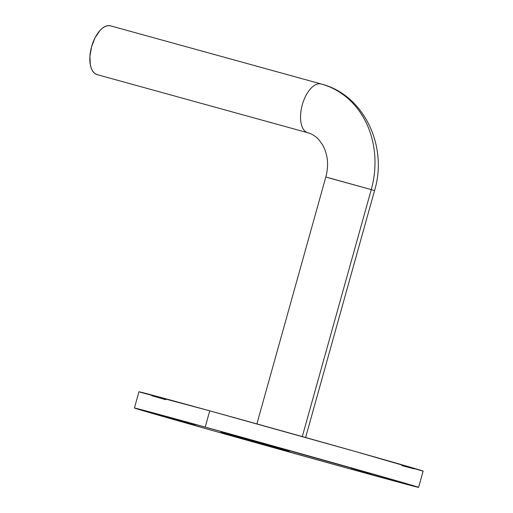 <?xml version="1.0" encoding="UTF-8"?>
<svg xmlns="http://www.w3.org/2000/svg" width="513" height="513" viewBox="0 0 513 513"><rect width="100%" height="100%" fill="white"/><g stroke="black" fill="none" stroke-linecap="round" stroke-linejoin="round"><path stroke-width="0.77" d="M289.242 451.357L251.133 440.59L289.242 451.357M283.336 450.222L263.522 444.624L283.336 450.222M195.126 424.738L175.318 419.14L195.126 424.738M370.918 473.813L351.11 468.215L370.918 473.813M140.203 392.221L209.746 410.842L205.213 427.079A147.526 0.769 15.6 0 1 347.519 466.811A147.526 0.769 15.6 0 1 418.602 487.35A147.526 0.769 15.6 0 1 347.801 468.279L213.921 430.926L134.502 408.059L205.213 427.079L209.746 410.842A147.526 0.769 -164.4 0 0 138.952 391.765L134.419 408.002A147.526 0.769 15.6 0 1 205.213 427.079L399.415 481.592L417.345 486.895L413.831 486.221L347.801 468.279A147.526 0.769 15.6 0 1 205.495 428.547A147.526 0.769 15.6 0 1 134.419 408.002M233.89 435.806L232.376 435.377L233.89 435.806M237.205 436.768L239.776 437.499L237.205 436.768M241.828 438.096L236.615 436.64L241.828 438.096M247.234 439.699L253.941 441.584L242.405 438.307L249.748 440.372L243.091 438.5L247.157 439.628L247.279 439.224M225.547 433.523L220.904 432.228L225.547 433.523M225.226 433.479L231.177 435.152L225.226 433.479M229.901 434.844L235.794 436.486L229.901 434.844M238.359 437.223L237.827 437.095M241.334 438.083L235.377 436.422L241.334 438.083M237.224 436.896L232.216 435.511L237.224 436.896M232.421 435.55L235.223 436.364M227.823 434.184L223.187 432.882L227.823 434.184M251.344 440.891L256.07 442.2L251.344 440.891M247.054 439.647L247.163 439.237M239.712 437.525L240.071 437.615M232.209 435.306L227.451 433.985L232.998 435.543L228.99 434.402L232.594 435.422L232.71 435.018M418.602 487.35L423.135 471.114A147.526 0.769 -164.4 0 0 352.053 450.568A147.526 0.769 -164.4 0 0 209.746 410.842L355.83 451.639L422.847 471.081M414.126 468.876L401.859 465.592M165.712 399.704L151.733 395.67M236.692 436.8L235.627 436.48L236.685 436.775M239.039 437.422L239.154 437.018L238.744 437.339M235.929 436.088L235.531 436.409M234.556 436.146L232.979 435.691M228.606 434.447L228.58 433.998M229.959 434.838L229.933 434.389M229.766 434.748L229.882 434.338L229.484 434.658M226.374 433.806L226.932 433.947M229.061 434.537L228.509 434.402M252.46 440.75L252.595 441.231M255.352 442.007L255.84 442.129M253.493 441.469L253.114 441.379M252.184 441.103L248.843 440.173L252.184 441.103M254.05 441.174L253.723 441.52M249.312 440.301L253.384 441.43L249.196 440.269L249.28 439.853M253.242 441.385L253.499 441.02M247.183 439.673L246.766 439.564M247.426 439.744L249.241 440.231L249.356 439.827M248.042 439.904L244.695 438.974L248.042 439.904M245.163 439.102L249.094 440.186M247.022 439.59L245.022 439.057L245.131 438.653M245.964 439.308L242.623 438.371L245.964 439.308M243.091 438.5L243.059 438.051M239.225 437.384L239.789 437.538M243.919 438.692L242.001 438.153L243.919 438.686M240.071 437.595L238.051 437.038L240.071 437.595M238.507 437.153L235.159 436.217L238.507 437.147M235.159 436.21L235.05 435.742M235.627 436.345L239.558 437.429L235.518 436.313L235.595 435.896M238.186 437.044L239.706 437.474L238.186 437.044M239.558 437.429L239.821 437.07M231.844 435.248L232.261 435.364M236.256 436.486L236.73 436.608M236.249 436.473L236.576 436.133M329.115 177.985L371.258 189.611A88.518 76.501 -73.9 0 0 322.164 84.247A88.518 76.501 106.1 0 1 371.258 189.611L302.298 436.582L371.258 189.611L325.826 176.998C327.845 169.521 328.108 162.313 326.627 155.375L325.236 150.476L322.773 145.089L318.746 139.562C315.521 136.163 311.949 133.912 308.037 132.816L307.787 132.745A25.291 12.722 -74.6 0 1 307.71 132.726L97.008 74.59A25.291 12.722 105.4 0 0 97.079 74.609A25.291 12.722 105.4 0 0 97.156 74.629L94.751 73.43L92.847 71.384L91.365 68.518L90.359 64.959L89.916 56.289L91.583 46.696L95.117 37.648L99.971 30.511L102.671 28.016L105.415 26.375L108.096 25.65L110.609 25.868A25.291 12.722 105.4 0 0 110.532 25.849A25.291 12.722 105.4 0 0 91.564 46.773A25.291 12.722 105.4 0 0 97.008 74.59L307.71 132.726A25.291 12.722 -74.6 0 1 302.266 104.908A25.291 12.722 -74.6 0 1 321.241 83.991A25.291 12.722 -74.6 0 1 321.26 83.997M321.311 84.01A25.291 12.722 105.4 0 0 302.292 104.838A25.291 12.722 105.4 0 0 307.71 132.726M110.532 25.849L322.081 84.228C364.262 95.405 388.02 146.628 374.541 190.599L371.258 189.611L374.541 190.599L305.607 437.506M321.164 83.965L110.609 25.868M238.564 437.294L238.673 436.884M235.403 436.409L235.518 436.005M232.197 435.479L232.306 435.075M235.32 436.358L235.435 435.947M226.15 433.735L226.259 433.331M229.273 434.607L229.388 434.203M223.668 433.017L223.777 432.613M221.385 432.363L221.501 431.952M256.07 442.2L256.186 441.789M255.525 442.046L255.641 441.642M252.896 441.308L253.012 440.904M251.921 441L252.037 440.596M251.389 440.853L251.505 440.443M249.004 440.18L249.113 439.776M238.981 437.32L239.096 436.916M239.545 437.474L239.654 437.07M234.075 435.87L234.191 435.466M232.126 435.332L232.242 434.928M228.016 434.139L228.125 433.735M97.079 74.609L307.787 132.745M325.826 176.998L256.891 423.905"/></g></svg>
